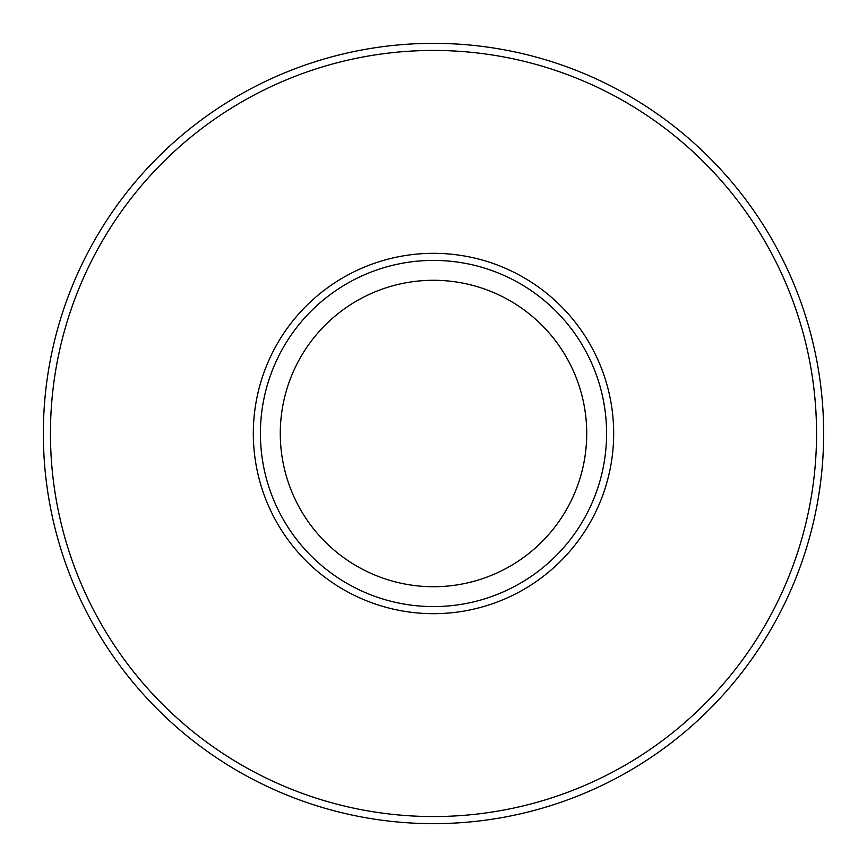 <?xml version="1.0" encoding="UTF-8"?>
<svg xmlns="http://www.w3.org/2000/svg" width="867" height="867" viewBox="0 0 867 867"><rect width="100%" height="100%" fill="white"/><g stroke="black" fill="none" stroke-linecap="round" stroke-linejoin="round"><path stroke-width="1.3" d="M823.65 433.5A390.15 390.15 0 0 1 433.5 823.65A390.15 390.15 0 0 1 43.35 433.5A390.15 390.15 0 0 1 433.5 43.35A390.15 390.15 0 0 1 823.65 433.5M816.551 433.5A383.051 383.051 0 0 1 433.5 816.551A383.051 383.051 0 0 1 50.449 433.5A383.051 383.051 0 0 1 433.5 50.449A383.051 383.051 0 0 1 816.551 433.5M613.673 433.5A180.173 180.173 0 0 1 433.5 613.673A180.173 180.173 0 0 1 253.327 433.5A180.173 180.173 0 0 1 433.5 253.327A180.173 180.173 0 0 1 613.673 433.5M433.5 260.414A173.086 173.086 0 0 1 606.586 433.5A173.086 173.086 0 0 1 433.5 606.586A173.086 173.086 0 0 1 260.414 433.5A173.086 173.086 0 0 1 433.5 260.414M280.279 433.5A153.221 153.221 0 0 1 433.5 280.279A153.221 153.221 0 0 1 586.721 433.5A153.221 153.221 0 0 1 433.5 586.721A153.221 153.221 0 0 1 280.279 433.5"/></g></svg>
